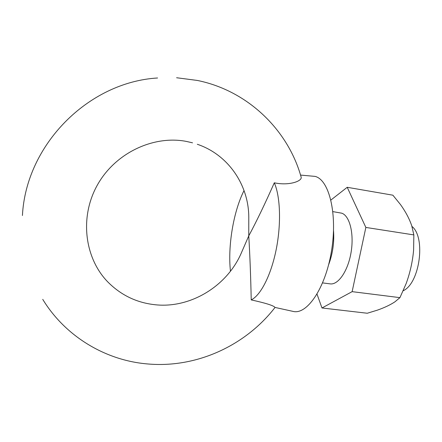 <?xml version="1.0" encoding="UTF-8"?>
<svg xmlns="http://www.w3.org/2000/svg" width="442" height="442" viewBox="0 0 442 442"><rect width="100%" height="100%" fill="white"/><g stroke="black" fill="none" stroke-linecap="round" stroke-linejoin="round"><path stroke-width="0.66" d="M300.991 176.601L301.212 177.375C301.853 181.198 288.974 185.96 274.3 182.806C265.189 203.436 256.675 221.127 248.769 235.873C249.929 255.658 250.747 277.007 251.222 299.908C265.786 303.101 273.725 305.61 275.04 307.439L292.875 311.35C306.77 315.306 325.334 288.56 331.445 251.338C337.716 214.149 329.207 179.772 315.08 176.391L300.538 175.082M317.024 294.179L321.98 307.975L367.28 313.245L377.418 310.135C384.479 307.649 390.303 304.886 394.888 301.853L399.938 297.648L406.176 283.515C410.132 272.615 412.607 261.487 413.601 250.128L413.85 234.912L411.723 225.696C409.314 218.668 405.568 211.624 400.48 204.552L392.883 195.193L347.219 187.297L330.914 200.022M244.045 190.552C233.481 211.304 227.658 246.161 230.459 271.195M192.541 142.821L186.082 141.363C153.512 135.147 114.953 152.844 97.03 185.651C79.019 218.425 85.229 259.31 108.24 282.377C121.108 295.157 136.473 302.577 154.324 304.648C189.773 308.986 227.359 286.366 241.647 252.216L248.769 235.873L248.785 217.199C248.686 184.612 227.989 154.562 197.309 144.28M332.892 211.624L341.804 213.199C349.716 215.867 354.224 233.696 351.086 252.299C348.047 270.924 338.257 285.129 330.152 283.869L322.61 282.902M321.98 307.975L352.136 291.648L365.854 227.431L347.219 187.297M328.616 264.769C332.732 253.774 334.367 242.426 333.528 230.718M251.222 299.908C260.67 295.383 271.068 275.189 276.195 249.52C281.333 223.862 280.355 196.436 274.3 182.806M413.85 234.912L365.854 227.431M399.938 297.648L352.136 291.648M403.181 290.764C419.789 283.3 426.022 237.415 411.944 226.415M42.741 299.356C65.56 336.804 106.041 360.661 147.932 363.976C196.778 368.236 245.625 345.489 275.04 307.439M301.212 177.375C288.261 130.257 248.012 90.687 197.292 80.438L176.612 77.742M157.567 77.985C88.251 82.135 26.017 144.794 22.426 215.514"/></g></svg>
